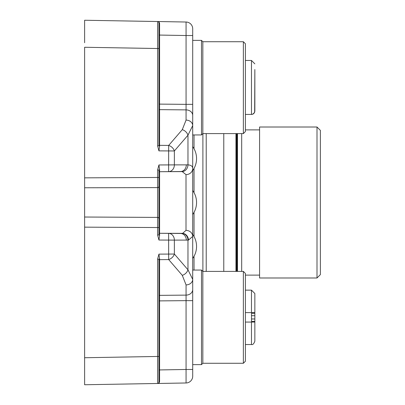 <?xml version="1.0" encoding="UTF-8"?>
<svg xmlns="http://www.w3.org/2000/svg" width="405" height="405" viewBox="0 0 405 405"><rect width="100%" height="100%" fill="white"/><g stroke="black" fill="none" stroke-linecap="round" stroke-linejoin="round"><path stroke-width="0.61" d="M192.704 223.783L192.704 174.13M192.704 172.773L192.704 175.476M192.704 230.87L192.704 234.419A20.594 20.594 0 0 1 196.557 246.407A20.594 20.594 0 0 0 192.704 234.419A20.594 20.594 0 0 1 192.704 258.4L192.704 376.225A6.753 6.753 0 0 1 186.067 382.978L186.067 369.471L159.595 369.932L159.59 381.545L158.927 383.454L157.601 383.474L186.067 382.978M243.37 133.599L243.37 41.725L245.395 43.755L245.395 131.569L243.37 133.599L202.839 133.599L201.487 134.946L192.704 134.946L192.704 104.353L192.704 300.647L186.067 300.647L186.067 369.471L192.704 369.471M186.067 22.022A6.753 6.753 0 0 1 192.704 28.775L192.704 104.353L186.067 104.353L186.067 35.529L159.595 35.068L159.59 23.455L158.927 21.546L157.601 21.526L186.067 22.022L186.067 35.529L192.704 35.529M158.927 144.787A0.673 0.552 180 0 0 159.595 145.344L168.677 145.425L168.617 171.634L159.6 171.715L182.225 171.604L186.006 174.626L186.006 230.374A6.753 6.07 180 0 1 192.704 236.444L188.482 240.079L174.368 240.119L174.368 254.041L187.971 269.801L192.704 279.379A6.753 5.533 0 0 1 186.067 284.912L186.067 295.118L159.595 295.356L159.595 259.656L168.677 259.575L168.617 233.366L159.6 233.285A0.673 0.673 -0 0 1 158.927 232.612L158.937 232.708M186.006 174.626A6.753 6.07 0 0 0 192.704 168.556C192.755 166.349 191.175 165.119 187.971 164.865L174.368 164.881L174.368 150.959L187.971 135.199L192.704 125.621A6.753 5.533 0 0 0 186.067 120.088L186.067 109.882L159.595 109.644L159.595 104.11L186.067 104.353L186.067 109.882A6.753 5.533 0 0 1 192.704 115.415M206.216 133.599L206.216 271.401M84.62 42.738L84.62 20.25L84.62 42.738M158.927 35.068L159.595 35.068L159.59 23.455L158.927 22.872L158.927 145.81L157.601 145.81L158.927 150.868L159.59 146.271L158.927 145.81M158.927 22.872A1.352 1.352 0 0 0 157.601 21.526L157.601 145.81M157.601 21.526L84.62 20.25M157.601 234.976L158.927 234.976L159.59 235.437L158.927 240.033L157.601 234.976L157.585 217.404L84.62 217.024L84.62 384.75L84.62 357.731L157.601 356.461L157.601 259.19L158.927 254.132L159.59 258.729L158.927 259.19L157.601 259.19M158.927 48.539L84.62 47.269L84.62 217.227M84.62 177.846L158.927 177.461L158.927 218.756A1.352 1.352 0 0 0 157.585 217.404L157.585 187.596A1.352 1.352 0 0 0 158.927 186.244L158.927 170.024L159.59 169.563L158.927 164.967L157.601 170.024L157.585 187.596L84.62 187.773M157.601 170.024L158.927 170.024M186.006 230.374L182.63 233.356L159.6 233.285L159.6 171.715A0.673 0.673 0 0 0 158.927 172.388A0.673 0.673 0 0 1 159.6 171.715L159.59 169.563L159.6 171.715L180.579 171.533L168.617 171.634A6.753 5.807 -90.5 0 0 174.368 164.881L158.927 164.967M158.927 234.976L158.927 186.244M158.927 356.461L158.927 382.128A1.352 1.352 0 0 1 157.601 383.474L157.601 356.461L158.927 356.461L158.927 259.19M157.601 383.474L84.62 384.75M158.927 382.128L159.59 381.545M158.927 150.868L174.368 150.959A6.753 5.002 40.8 0 0 168.677 145.425L182.28 129.666A6.753 5.002 40.8 0 1 187.971 135.199L187.971 164.865A6.753 5.797 -83.4 0 1 182.225 171.604M168.617 171.634L180.579 171.533A6.753 5.807 -90.5 0 0 186.33 164.779M182.225 233.396A6.753 5.797 83.4 0 1 187.971 240.135L187.971 269.801A6.753 5.002 -40.8 0 1 182.28 275.334L186.067 284.912M180.579 233.467L168.617 233.366L180.579 233.467A6.753 5.807 90.5 0 1 186.33 240.221M245.395 361.245L243.37 363.275L245.395 361.245L243.37 363.275L243.37 271.401L245.395 273.431L245.395 361.245L243.37 363.275L202.839 363.275L201.487 364.627L201.487 270.054L192.704 270.054M202.839 363.275L202.839 271.401L201.487 270.054M201.487 134.946L201.487 40.373L192.704 40.373M202.839 133.599L202.839 41.725L201.487 40.373M316.999 127.013L320.38 130.39L320.38 274.61L316.999 277.987L316.999 127.013L259.58 127.013L259.58 277.987L316.999 277.987M241.679 271.401L241.679 133.599M259.58 275.117L245.395 275.117M235.938 271.401L235.938 133.599L235.938 271.401M223.778 271.401L223.778 133.599M254.851 321.393L254.851 313.283L251.485 313.283L251.485 321.393L254.851 321.393L254.851 341.152L254.851 322.056L251.475 322.066L251.475 344.528C252.74 344.959 253.864 343.835 254.851 341.152C253.864 343.835 252.74 344.959 251.475 344.528L245.395 344.528M245.395 290.147L251.475 290.147L254.851 293.524L254.851 313.283M254.851 324.213L254.851 322.405L254.851 324.213M254.851 312.27L254.851 310.463L254.851 312.27M245.395 312.609L251.475 312.609L251.475 290.147L254.851 293.524L254.851 312.619L251.475 312.609L254.841 312.609M254.841 322.066L245.395 322.066M254.851 89.915L254.851 111L254.851 108.869L254.548 112.433L252.963 114.083L251.48 114.438L252.578 114.251L254.315 112.863L254.841 111.304L254.851 108.869L254.548 112.433L252.963 114.083L251.48 114.438L245.395 114.438M254.851 82.595L254.851 85.409M254.851 69.533L254.664 112.129M252.229 114.352L252.776 114.169M253.262 113.916L253.738 113.552M254.107 113.152L254.441 112.646M254.851 79.415L254.851 92.73M254.851 111L254.841 111.304M254.851 70.652L254.851 80.787M194.03 134.946L194.03 148.716M194.03 168.47L194.03 192.623M202.895 271.401L202.895 133.599M194.03 212.377L194.03 236.53M194.03 256.284L194.03 270.054M158.927 104.11L159.595 104.11L159.595 35.068M158.927 109.092A0.673 0.552 180 0 0 159.595 109.644L159.59 146.271M158.927 240.033L174.368 240.119A6.753 5.807 90.5 0 0 168.617 233.366L159.6 233.285L159.59 235.437M84.62 227.154L158.927 227.539M158.927 369.932L159.595 369.932L159.595 300.89L186.067 300.647L186.067 295.118A6.753 5.533 -0 0 0 192.704 289.585M158.927 260.212A0.673 0.552 180 0 1 159.595 259.656L159.59 258.729M158.927 295.908A0.673 0.552 180 0 1 159.595 295.356L159.595 300.89L158.927 300.89M182.28 129.666L186.067 120.088M158.927 254.132L174.368 254.041A6.753 5.002 -40.8 0 1 168.677 259.575L182.28 275.334M182.63 233.356A6.753 5.893 81 0 1 188.482 240.079M237.487 133.599L237.487 271.401M237.011 271.401L237.011 133.599M236.616 133.599L236.616 271.401M251.485 318.973L254.851 318.973M254.851 315.703L251.485 315.703M245.395 60.472L251.475 60.472L251.475 114.438M243.37 271.401L202.839 271.401L243.37 271.401L202.839 271.401L243.37 271.401L245.395 273.431M201.487 364.627L192.704 364.627M243.37 41.725L202.839 41.725M192.704 214.488A20.594 20.594 0 0 0 192.704 190.512M192.704 170.581A20.594 20.594 0 0 0 196.557 158.593A20.594 20.594 0 0 1 192.704 170.581A20.594 20.594 0 0 0 192.704 146.6A20.594 20.594 0 0 1 196.557 158.593A20.594 20.594 0 0 0 192.704 146.6M192.704 258.4A20.594 20.594 0 0 0 196.557 246.407A20.594 20.594 0 0 1 192.704 258.4M259.58 129.883L245.395 129.883M251.475 290.147L254.851 293.524L251.475 290.147M251.475 60.472L254.851 63.848L251.475 60.472"/></g></svg>
